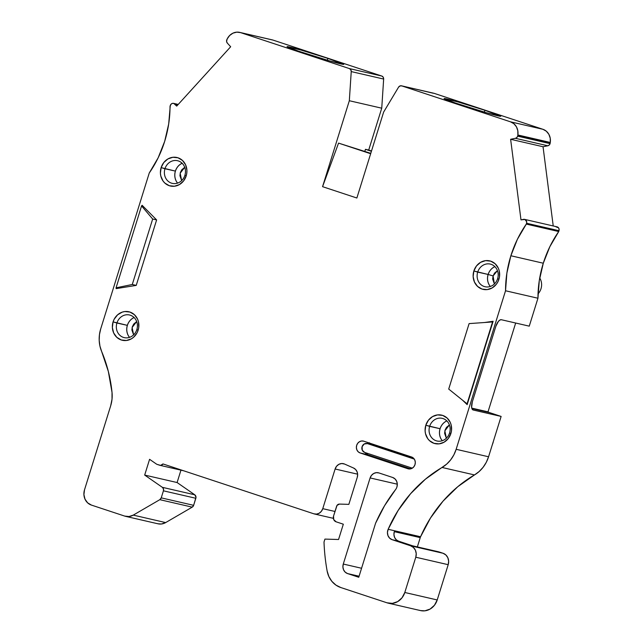 <?xml version="1.0" encoding="UTF-8"?>
<svg xmlns="http://www.w3.org/2000/svg" width="643" height="643" viewBox="0 0 643 643"><rect width="100%" height="100%" fill="white"/><g stroke="black" fill="none" stroke-linecap="round" stroke-linejoin="round"><path stroke-width="0.96" d="M182.162 163.282A12.313 11.108 -77 0 0 177.597 183.102A12.313 11.108 -77 0 1 182.162 163.282A12.313 11.108 -77 0 0 177.597 183.102A12.313 11.1 103 0 1 175.386 171.094A12.313 11.1 103 0 1 182.138 163.258A12.313 11.1 103 0 0 175.386 171.094A12.313 11.1 103 0 1 182.138 163.258M497.457 270.663L493.077 275.927L494.515 273.122L497.457 270.663L493.077 275.927L488.158 274.465A12.313 11.108 -77 0 1 494.893 266.636A12.313 11.108 -77 0 0 488.158 274.465L488.117 274.457A12.313 11.1 103 0 1 494.869 266.62A12.313 11.1 103 0 0 488.117 274.457A12.313 11.1 -77 0 0 490.304 286.465A12.313 11.1 -77 0 1 488.117 274.457A12.313 11.1 103 0 1 494.869 266.62M446.845 420.9A12.313 11.108 -77 0 0 442.28 440.72A12.313 11.108 -77 0 1 446.845 420.9A12.313 11.108 -77 0 0 442.28 440.72A12.313 11.1 103 0 1 440.069 428.72A12.313 11.1 103 0 1 446.821 420.884A12.313 11.1 103 0 0 440.069 428.72A12.313 11.1 103 0 1 446.821 420.884M129.524 337.374A12.313 11.1 103 0 1 127.338 325.358L116.913 323.019A11.63 10.489 103 0 1 128.922 314.869A11.63 10.489 103 0 1 136.838 329.602L138.149 330.164L137.063 332.809L133.623 337.221L131.405 338.821L126.398 340.501L121.27 339.978L116.801 337.326L113.674 332.961L112.364 327.536L113.08 321.878A14.628 13.19 103 0 1 129.958 312.064A14.628 13.19 103 0 1 138.149 330.164A14.628 13.19 103 0 1 121.27 339.978A14.628 13.19 103 0 1 113.08 321.878L116.913 323.019A11.63 10.489 -77 0 0 123.713 337.495A11.63 10.489 -77 0 0 136.838 329.602L138.149 330.164L138.759 327.359L138.454 321.709L137.554 319.081L134.427 314.708L129.958 312.064L124.83 311.542L122.266 312.112L117.605 314.821L114.165 319.233L113.08 321.878L116.913 323.019A11.63 10.489 -77 0 0 123.424 337.406A11.63 10.489 -77 0 0 136.838 329.602L138.149 330.164A14.628 13.19 103 0 1 121.27 339.978A14.628 13.19 103 0 1 113.08 321.878L127.338 325.358A12.313 11.1 103 0 0 129.524 337.374A12.313 11.1 103 0 1 127.338 325.358A12.313 11.1 103 0 1 134.09 317.521A12.313 11.1 103 0 0 127.338 325.358A12.313 11.1 103 0 1 134.09 317.521M134.114 317.546A12.313 11.108 -77 0 0 129.548 337.358A12.313 11.108 -77 0 1 134.114 317.546A12.313 11.108 -77 0 0 129.548 337.358M136.686 321.572L132.12 327.48L133.615 334.866L131.879 329.972L132.297 326.837L133.736 324.032L136.678 321.564L132.12 327.48L133.615 334.866M449.417 424.927L444.852 430.842L446.346 438.229L444.61 433.334L445.028 430.191L446.467 427.386L449.417 424.927L444.852 430.842L446.346 438.229M184.726 167.309L180.169 173.216L181.664 180.603L179.927 175.708L180.345 172.573L181.784 169.768L184.726 167.309L180.169 173.216L181.664 180.603M370.657 153.733L338.556 143.116L370.657 153.733L338.556 143.116L322.561 186.671L356.865 198.012L383.638 112.067L398.531 87.223A3.078 2.781 103 0 1 401.762 85.889L434.178 93.356L542.917 129.291L546.309 131.196L548.849 134.291L550.231 138.205L550.287 142.457A12.321 11.108 -77 0 0 542.917 129.291L510.502 121.824A12.321 11.108 103 0 1 517.864 134.99L550.287 142.457L550.191 143.116L517.768 135.649A3.078 2.781 103 0 1 517.655 136.163L550.07 143.63A3.078 2.781 -77 0 0 550.191 143.116L517.768 135.649L517.864 134.99L550.287 142.457L550.191 143.116L517.768 135.649A3.078 2.781 103 0 1 517.655 136.163L516.787 137.57L515.405 138.309L547.82 145.776A3.078 2.781 -77 0 0 550.07 143.63L549.202 145.037L547.82 145.776L543.038 146.741L510.622 139.282L515.405 138.309L547.82 145.776A3.078 2.781 -77 0 0 550.07 143.63L517.655 136.163A3.078 2.781 103 0 1 515.405 138.309L547.82 145.776L543.038 146.741L510.622 139.282L520.991 219.882L523.531 219.359A3.078 2.781 103 0 1 526.561 223.25L558.976 230.708L558.719 231.544L549.829 246.735L543.287 263.22L510.872 255.753A106.674 96.201 103 0 1 526.304 224.085L517.406 239.268L510.872 255.753A106.674 96.201 103 0 1 526.304 224.085L558.719 231.544A106.674 96.201 -77 0 0 543.287 263.22L510.872 255.753L506.877 273.082L505.535 290.765L456.152 449.304A30.8 27.77 103 0 1 442.054 467.469L474.478 474.936A30.8 27.77 -77 0 0 488.567 456.771L456.152 449.304L453.878 454.842L450.679 459.833L446.692 464.101L425.409 479.196L410.612 493.679L398.081 510.534L388.147 529.293L420.57 536.752A7.7 6.944 -77 0 0 420.241 537.628L394.312 531.657A7.7 6.944 -77 0 0 398.62 541.181L413.136 545.979L439.065 551.951A9.235 8.335 -77 0 0 438.397 551.766L412.46 545.786A9.235 8.335 103 0 1 413.136 545.979L443.027 553.261L410.612 545.794L392.134 539.686L398.62 541.181L413.136 545.979L439.065 551.951L443.027 553.261L410.612 545.794A9.235 8.335 103 0 1 415.78 557.224L448.195 564.691A9.235 8.335 -77 0 0 443.027 553.261L445.848 554.933L447.817 557.69L448.645 561.122L448.195 564.691L437.216 599.951L404.801 592.484A15.4 13.889 103 0 1 388.147 603.126A15.4 13.889 103 0 1 387.03 602.812L340.814 587.541A23.1 20.833 103 0 1 327.118 570.936A192.82 173.891 103 0 1 324.008 542.033L324.924 539.099L324.008 542.033A192.82 173.891 103 0 0 327.118 570.936A192.82 173.891 103 0 1 324.008 542.033L324.924 539.099L338.556 539.501L324.924 539.099L338.556 539.501L343.322 524.198L338.556 539.501L343.322 524.198L336.128 521.819A4.622 4.163 103 0 1 333.54 516.104L336.602 506.274A3.078 2.781 103 0 1 339.44 504.088L348.844 504.361L339.44 504.088L337.036 505.382L333.54 516.104L333.733 519.608L336.128 521.819L343.322 524.198L336.128 521.819A4.622 4.163 103 0 1 333.54 516.104L336.602 506.274A3.078 2.781 103 0 1 339.44 504.088L348.844 504.361L357.267 477.315L357.645 474.51L357.082 471.785L355.635 469.511L353.521 468.008A7.7 6.944 103 0 1 357.267 477.315L348.844 504.361L357.267 477.315A7.7 6.944 103 0 0 353.521 468.008L344.568 464.053L353.521 468.008L344.568 464.053L341.754 463.531L338.941 464.294L336.594 466.231L335.116 469.004A7.7 6.944 103 0 1 343.442 463.683A7.7 6.944 103 0 1 344.568 464.053A7.7 6.944 103 0 0 335.116 469.004L322.762 508.661A7.7 6.944 103 0 1 314.435 513.982A7.7 6.944 103 0 1 313.88 513.821L162.96 463.941A3.078 2.781 103 0 1 159.745 465.267L157.101 464.391A3.078 2.781 103 0 1 156.45 464.069L149.586 459.311L156.45 464.069A3.078 2.781 103 0 0 157.101 464.391L160.637 465.387L162.96 463.941A3.078 2.781 103 0 1 159.745 465.267L157.101 464.391A3.078 2.781 103 0 1 156.45 464.069L149.586 459.311L144.675 475.073L149.586 459.311L144.675 475.073L177.098 482.539L194.773 494.797L162.357 487.33L144.675 475.073L177.098 482.539L194.773 494.797L162.357 487.33A3.078 2.781 103 0 1 163.426 490.818L195.842 498.277A3.078 2.781 -77 0 0 194.773 494.797L195.994 497.288L193.647 505.326L161.232 497.859L163.426 490.818L195.842 498.277L193.647 505.326L161.232 497.859A3.078 2.781 103 0 1 159.81 499.675L192.233 507.142A3.078 2.781 -77 0 0 193.647 505.326L192.233 507.142L165.669 522.582L133.254 515.115A12.321 11.108 103 0 1 125.618 516.345A12.321 11.108 103 0 1 124.718 516.096L91.402 505.085A12.321 11.108 103 0 1 84.506 489.837L110.652 405.902L112.019 399.223L112.027 392.439A30.8 27.77 103 0 1 110.652 405.902L84.506 489.837L110.652 405.902A30.8 27.77 103 0 0 112.027 392.439L108.337 371.453L101.658 351.512A30.8 27.77 103 0 1 100.71 328.886L149.256 173.007L158.146 157.824L164.68 141.339L168.683 124.011L170.282 105.5A3.078 2.781 103 0 1 174.936 104.15L177.87 104.825M397.31 484.195L370.103 477.934A7.7 6.944 103 0 1 378.936 472.943L376.276 472.661L373.671 473.505L371.509 475.354L370.103 477.934L397.31 484.195L370.103 477.934A7.7 6.944 103 0 1 378.373 472.782A7.7 6.944 103 0 1 378.936 472.943L392.616 477.46A7.7 6.944 103 0 1 396.924 486.984L397.302 484.01L396.61 481.157L394.963 478.858L392.616 477.46A7.7 6.944 103 0 1 396.924 486.984A7.7 6.944 -77 0 1 395.541 489.636A7.7 6.944 -77 0 0 396.924 486.984A7.7 6.944 -77 0 1 395.541 489.636L384.562 505.72L375.6 523.185A145.165 130.915 103 0 1 395.541 489.636A145.165 130.915 103 0 0 375.6 523.185L358.762 577.269L347.59 573.58A7.7 6.944 103 0 1 343.282 564.048L361.567 568.259L343.282 564.048L342.904 567.03L343.595 569.883L345.235 572.182L347.59 573.58A7.7 6.944 103 0 1 343.282 564.048L361.567 568.259M484.902 110.283A29.642 1.069 -162.7 0 1 500.72 116.222A29.642 1.069 -162.7 0 1 459.946 104.536A29.642 1.069 -162.7 0 1 444.128 98.596A29.642 1.069 -162.7 0 1 484.902 110.283L458.242 102.02L444.184 98.548L455.228 102.952L486.614 112.79L500.672 116.262L484.902 110.283A29.642 1.069 -162.7 0 1 497.827 115.804A29.642 1.069 -162.7 0 1 459.946 104.536A29.642 1.069 -162.7 0 1 447.022 99.014A29.642 1.069 -162.7 0 1 484.902 110.283L484.332 112.131M327.882 58.384A29.642 1.069 -162.7 0 1 343.7 64.324A29.642 1.069 -162.7 0 1 302.917 52.638A29.642 1.069 -162.7 0 1 287.099 46.698A29.642 1.069 -162.7 0 1 327.882 58.384L301.213 50.122L287.156 46.65L298.199 51.054L329.586 60.892L343.643 64.364L327.882 58.384A29.642 1.069 -162.7 0 1 340.798 63.906A29.642 1.069 -162.7 0 1 302.917 52.638A29.642 1.069 -162.7 0 1 290.001 47.116A29.642 1.069 -162.7 0 1 327.882 58.384L327.303 60.233M411.552 456.98A6.157 5.554 103 0 1 415 464.608A6.157 5.554 103 0 1 408.345 468.86A6.157 5.554 103 0 1 407.895 468.739L360.128 452.953A6.157 5.554 103 0 1 356.608 445.575A6.157 5.554 103 0 1 363.343 441.074A6.157 5.554 103 0 1 363.793 441.194L411.552 456.98A6.157 5.554 103 0 1 415 464.608L415.298 462.221L414.751 459.938L413.433 458.097L411.552 456.98L363.793 441.194L361.631 440.977L359.525 441.685L357.781 443.212L356.68 445.334L356.383 447.713L356.937 449.996L358.247 451.836L360.128 452.953A6.157 5.554 103 0 1 356.68 445.334A6.157 5.554 103 0 1 363.793 441.194L411.552 456.98M184.887 175.338A11.63 10.489 103 0 0 178.376 160.951A11.63 10.489 103 0 0 164.962 168.755A11.63 10.489 -77 0 0 171.472 183.142A11.63 10.489 -77 0 0 184.887 175.338L186.197 175.901A14.628 13.19 103 0 1 169.31 185.714A14.628 13.19 103 0 1 161.128 167.614L164.962 168.755A11.63 10.489 -77 0 0 171.761 183.231A11.63 10.489 -77 0 0 184.887 175.338L186.197 175.901L186.8 173.096L186.904 170.242L185.594 164.817L182.475 160.445L178.007 157.8L172.879 157.278L167.871 158.958L163.74 162.591L161.128 167.614L175.386 171.094A12.313 11.1 103 0 0 177.572 183.11A12.313 11.1 103 0 1 175.386 171.094L164.962 168.755A11.63 10.489 103 0 1 176.97 160.605A11.63 10.489 103 0 1 184.887 175.338L186.197 175.901A14.628 13.19 103 0 1 169.31 185.714A14.628 13.19 103 0 1 161.128 167.614A14.628 13.19 103 0 1 178.007 157.8A14.628 13.19 103 0 1 186.197 175.901L183.577 180.924L179.453 184.557L174.438 186.237L169.31 185.714L164.849 183.07L163.081 181.061L160.822 176.069L160.412 173.272L161.128 167.614L164.962 168.755A11.63 10.489 103 0 1 178.376 160.951A11.63 10.489 103 0 1 184.887 175.338A11.63 10.489 -77 0 1 171.472 183.142A11.63 10.489 -77 0 1 164.962 168.755L175.386 171.094M494.893 266.636A12.313 11.108 -77 0 0 488.158 274.465L493.077 275.927L492.659 279.07L494.395 283.965L493.077 275.927L488.158 274.465A12.313 11.108 103 0 0 490.328 286.456A12.313 11.108 103 0 1 488.158 274.465L477.693 272.118A11.63 10.489 103 0 1 489.701 263.968A11.63 10.489 103 0 1 497.618 278.7L498.928 279.263L497.835 281.899L496.308 284.286L492.184 287.919L487.169 289.599L482.041 289.077L477.58 286.424L474.454 282.06L473.144 276.627L473.859 270.976A14.628 13.19 103 0 1 490.738 261.162A14.628 13.19 103 0 1 498.928 279.263A14.628 13.19 103 0 1 482.041 289.077A14.628 13.19 103 0 1 473.859 270.976L477.693 272.118A11.63 10.489 -77 0 0 484.203 286.505A11.63 10.489 -77 0 0 497.618 278.7L498.928 279.263A14.628 13.19 103 0 1 482.041 289.077A14.628 13.19 103 0 1 473.859 270.976L477.693 272.118A11.63 10.489 -77 0 0 484.492 286.593A11.63 10.489 -77 0 0 497.618 278.7L498.928 279.263L499.531 276.458L499.233 270.807L498.333 268.179L495.206 263.807L490.738 261.162L485.61 260.64L480.602 262.32L476.471 265.945L473.859 270.976L488.117 274.457A12.313 11.1 -77 0 0 490.304 286.465M449.57 432.964A11.63 10.489 103 0 0 443.059 418.577A11.63 10.489 103 0 0 429.645 426.373A11.63 10.489 -77 0 0 436.155 440.76A11.63 10.489 -77 0 0 449.57 432.964L450.88 433.519A14.628 13.19 103 0 1 434.001 443.332A14.628 13.19 103 0 1 425.811 425.24L429.645 426.373A11.63 10.489 -77 0 0 436.444 440.857A11.63 10.489 -77 0 0 449.57 432.964L450.88 433.519L451.49 430.722L451.185 425.071L450.285 422.443L447.158 418.071L442.689 415.418L437.561 414.896L432.554 416.584L428.423 420.209L425.811 425.24L440.069 428.72A12.313 11.1 103 0 0 442.255 440.728A12.313 11.1 103 0 1 440.069 428.72L429.645 426.373A11.63 10.489 103 0 1 441.653 418.231A11.63 10.489 103 0 1 449.57 432.964L450.88 433.519A14.628 13.19 103 0 1 434.001 443.332A14.628 13.19 103 0 1 425.811 425.24A14.628 13.19 103 0 1 442.689 415.418A14.628 13.19 103 0 1 450.88 433.519L448.259 438.55L444.136 442.175L439.129 443.863L434.001 443.332L429.532 440.688L427.764 438.679L425.505 433.687L425.095 430.89L425.811 425.24L429.645 426.373A11.63 10.489 103 0 1 443.059 418.577A11.63 10.489 103 0 1 449.57 432.964A11.63 10.489 -77 0 1 436.155 440.76A11.63 10.489 -77 0 1 429.645 426.373L440.069 428.72M180.956 470.162L177.098 482.539L180.956 470.162L177.098 482.539L144.675 475.073L162.357 487.33L163.435 488.849L163.426 490.818L195.842 498.277A3.078 2.781 -77 0 0 194.773 494.797L162.357 487.33L144.675 475.073M412.3 468.168L364.669 452.423L412.3 468.168L364.669 452.423L362.274 450.204L362.089 446.708L364.219 443.975L367.418 443.606L414.285 459.094L371.115 444.458A4.622 4.163 -77 0 0 370.778 444.361L367.081 443.517A4.622 4.163 103 0 1 367.418 443.606L413.915 458.604M414.285 459.094L367.418 443.606A4.622 4.163 103 0 0 362.089 446.708A4.622 4.163 103 0 0 364.669 452.423A4.622 4.163 103 0 1 362.033 446.893A4.622 4.163 103 0 1 367.081 443.517M484.509 322.513L493.117 321.283L492.562 321.942L469.101 323.606L448.71 389.063L467.059 403.82L492.562 321.942L469.101 323.606L448.71 389.063L467.059 403.82L467.156 404.632L462.574 400.211M152.672 219.022L156.619 219.93L142.119 205.278L141.564 205.937L152.672 219.022L141.564 205.937L116.061 287.815L132.281 284.487L152.672 219.022L156.619 219.93L136.228 285.396L132.281 284.487L152.672 219.022L156.619 219.93L142.119 205.278L141.564 205.937L116.061 287.815L132.281 284.487L152.672 219.022L141.564 205.937L116.061 287.815L116.158 288.627L136.228 285.396L132.281 284.487L116.061 287.815L116.158 288.627L136.228 285.396L132.281 284.487M369.412 442.77L367.306 443.477M365.152 452.584A6.157 5.554 -77 0 0 367.909 454.746A6.157 5.554 -77 0 1 365.152 452.584L367.909 454.746L410.62 468.86L367.909 454.746L360.128 452.953L367.909 454.746L410.62 468.86M174.936 104.15L176.712 106.095L230.668 46.754L227.333 43.097A3.078 2.781 103 0 1 226.907 39.512L227.196 38.926A12.321 11.108 103 0 1 240.627 32.632L236.793 32.15L232.975 33.147L229.647 35.494L227.196 38.926L226.577 41.409L227.333 43.097L230.668 46.754L176.712 106.095L174.936 104.15A3.078 2.781 103 0 0 170.282 105.5L170.025 106.328A106.674 96.201 -77 0 1 149.256 173.007L100.71 328.886A30.8 27.77 103 0 0 101.658 351.512A137.465 123.97 -77 0 1 112.027 392.439A137.465 123.97 -77 0 0 101.658 351.512L99.938 346.111L99.191 340.396L99.456 334.585L100.71 328.886L149.256 173.007A106.674 96.201 -77 0 0 170.025 106.328L171.07 104.174L172.324 103.41L173.739 103.402L176.712 106.095L230.668 46.754L227.333 43.097A3.078 2.781 103 0 1 226.907 39.512L227.196 38.926A12.321 11.108 103 0 1 239.726 32.383A12.321 11.108 103 0 1 240.627 32.632L273.042 40.099A12.321 11.108 -77 0 0 272.15 39.85L239.726 32.383M271.233 39.681A12.321 11.108 -77 0 1 273.042 40.099L381.781 76.043L349.366 68.576A3.078 2.781 103 0 1 351.239 71.59L383.654 79.057A3.078 2.781 -77 0 0 381.781 76.043L273.042 40.099L240.627 32.632L273.042 40.099L381.781 76.043L349.366 68.576L240.627 32.632L349.366 68.576L350.781 69.709L351.239 71.59L383.654 79.057A3.078 2.781 -77 0 0 381.781 76.043L349.366 68.576A3.078 2.781 103 0 1 351.239 71.59L349.326 100.726L322.561 186.671L338.556 143.116L370.778 153.347M547.82 145.776L543.038 146.741L510.622 139.282L520.991 219.882L524.937 219.472L526.673 221.698L526.561 223.25L558.976 230.708A3.078 2.781 -77 0 0 555.954 226.826L558.494 227.791L559.088 229.165L558.719 231.544L526.304 224.085L526.561 223.25L558.976 230.708A3.078 2.781 -77 0 0 557.031 226.842L524.616 219.376M467.059 403.82L467.156 404.632L463.611 401.047L467.156 404.632L493.117 321.283L492.562 321.942L469.101 323.606L448.71 389.063L467.059 403.82L492.562 321.942L467.156 404.632L492.562 321.942M136.838 329.602A11.63 10.489 103 0 0 130.328 315.215A11.63 10.489 103 0 0 116.913 323.019A11.63 10.489 103 0 1 130.328 315.215A11.63 10.489 103 0 1 136.838 329.602A11.63 10.489 -77 0 1 123.424 337.406A11.63 10.489 -77 0 1 116.913 323.019L127.338 325.358M497.618 278.7A11.63 10.489 103 0 0 491.107 264.313A11.63 10.489 103 0 0 477.693 272.118A11.63 10.489 103 0 1 491.107 264.313A11.63 10.489 103 0 1 497.618 278.7A11.63 10.489 -77 0 1 484.203 286.505A11.63 10.489 -77 0 1 477.693 272.118L488.158 274.465A12.313 11.108 103 0 0 490.328 286.456M368.841 442.866A6.157 5.554 -77 0 0 367.201 443.541A6.157 5.554 -77 0 1 368.841 442.866M381.781 76.043L383.204 77.176L383.654 79.057L381.741 108.193L368.704 150.06L365.457 149.313L364.822 151.378L365.457 149.313L371.421 151.282M383.654 79.057L381.741 108.193L383.654 79.057L351.239 71.59L349.326 100.726L322.561 186.671L356.865 198.012L383.638 112.067L398.531 87.223L399.962 85.969L401.762 85.889L434.178 93.356A3.078 2.781 -77 0 0 433.728 93.251A3.078 2.781 -77 0 1 434.178 93.356L542.917 129.291L510.502 121.824L513.894 123.729L516.433 126.824L517.808 130.738L517.864 134.99L550.287 142.457L550.191 143.116A3.078 2.781 -77 0 1 550.07 143.63L517.655 136.163A3.078 2.781 103 0 1 515.405 138.309L510.622 139.282L515.405 138.309M471.769 408.12L488.005 411.858A7.7 6.944 -77 0 0 489.532 412.597L471.898 408.538M510.622 139.282L520.991 219.882L523.531 219.359A3.078 2.781 103 0 1 526.561 223.25L526.304 224.085L558.719 231.544A106.674 96.201 -77 0 0 543.287 263.22A106.674 96.201 -77 0 0 537.95 298.231L529.253 326.154L501.371 319.732L499.957 320.005L498.413 321.355L495.841 326.331A7.7 3.311 -71.7 0 1 501.371 319.732L529.253 326.154L501.371 319.732A7.7 3.311 -71.7 0 0 495.841 326.331L472.3 401.923L471.632 407.332L472.187 409.165L473.256 410.017A7.7 3.311 -71.7 0 1 473.127 409.977A7.7 3.311 -71.7 0 1 472.3 401.923L495.841 326.331L472.3 401.923A7.7 3.311 -71.7 0 0 473.256 410.017L501.13 416.431L489.532 412.597A7.7 6.944 -77 0 1 488.005 411.858L515.67 323.027L488.005 411.858A7.7 6.944 -77 0 0 489.532 412.597L501.13 416.431L488.567 456.771L456.152 449.304A30.8 27.77 103 0 1 442.054 467.469A129.765 117.026 -77 0 0 388.147 529.293L387.44 532.444L387.962 535.579L389.626 538.143L392.134 539.686A7.7 6.944 103 0 1 388.147 529.293L420.57 536.752A7.7 6.944 -77 0 0 420.241 537.628L394.312 531.657A7.7 6.944 -77 0 0 398.62 541.181L396.265 539.79L394.625 537.484L393.934 534.63L394.312 531.657L420.241 537.628L417.347 546.92L420.241 537.628A7.7 6.944 -77 0 1 420.57 536.752A129.765 117.026 -77 0 1 474.478 474.936L457.824 486.663L443.027 501.146L430.497 518.001L420.57 536.752L388.147 529.293A7.7 6.944 103 0 0 392.134 539.686L398.62 541.181L413.136 545.979M472.999 409.929L501.13 416.431L488.567 456.771L486.293 462.309L483.094 467.3L479.107 471.56L474.478 474.936A30.8 27.77 -77 0 0 488.567 456.771L456.152 449.304L505.535 290.765L456.152 449.304M388.147 603.126L420.562 610.593A15.4 13.889 -77 0 0 437.216 599.951L404.801 592.484L402.044 597.773L397.695 601.599L392.423 603.367L387.03 602.812L340.814 587.541L335.943 585.106L331.86 581.344L328.854 576.514L327.118 570.936A23.1 20.833 103 0 0 340.814 587.541L387.03 602.812A15.4 13.889 103 0 0 404.801 592.484L415.78 557.224L404.801 592.484L437.216 599.951L434.459 605.24L430.111 609.066L424.838 610.834L420.498 610.577M357.629 474.188L335.116 469.004L357.629 474.188L335.116 469.004L322.762 508.661L321.387 511.306L319.209 513.21L316.573 514.103L313.88 513.821L162.96 463.941L313.88 513.821A7.7 6.944 103 0 0 322.762 508.661L334.987 511.474M125.618 516.345L158.033 523.812A12.321 11.108 -77 0 0 165.669 522.582L133.254 515.115L129.034 516.53L124.718 516.096L91.402 505.085L87.641 502.85L85.013 499.169L83.912 494.604L84.506 489.837A12.321 11.108 103 0 0 91.402 505.085L124.718 516.096A12.321 11.108 103 0 0 133.254 515.115L159.81 499.675L192.233 507.142L165.669 522.582L161.457 523.997L157.905 523.78M493.334 441.484A12.273 11.068 103 0 1 492.393 444.482A12.273 11.068 103 0 0 493.334 441.484A12.273 11.068 103 0 1 492.393 444.482M359.083 576.224L347.59 573.58L359.083 576.224L347.59 573.58L358.762 577.269L375.6 523.185L358.762 577.269L347.59 573.58M439.065 551.951L443.027 553.261L410.612 545.794L392.134 539.686L398.62 541.181M392.134 539.686L410.612 545.794L413.425 547.466L415.402 550.223L416.23 553.655L415.78 557.224L448.195 564.691L437.216 599.951A15.4 13.889 -77 0 1 419.445 610.279M195.842 498.277L193.647 505.326L161.232 497.859L163.426 490.818A3.078 2.781 103 0 0 162.357 487.33M163.426 490.818L161.232 497.859L159.81 499.675L133.254 515.115L165.669 522.582A12.321 11.108 -77 0 1 157.133 523.555M338.556 143.116L322.561 186.671L356.865 198.012L383.638 112.067L398.531 87.223A3.078 2.781 103 0 1 401.762 85.889L510.502 121.824A12.321 11.108 103 0 1 517.864 134.99L517.768 135.649L517.864 134.99M378.936 472.943L392.616 477.46L378.936 472.943M370.103 477.934L343.282 564.048M408.795 468.948L412.163 468.249L413.899 466.722L415 464.608A6.157 5.554 103 0 1 407.895 468.739L360.128 452.953L367.909 454.746M136.228 285.396L156.619 219.93L136.228 285.396L116.158 288.627L116.061 287.815M493.117 321.283L486.229 322.392L493.117 321.283L467.156 404.632M539.71 277.993A12.273 11.068 103 0 1 538.03 293.859A12.273 11.068 103 0 0 539.71 277.993A12.273 11.068 103 0 1 538.03 293.859M351.239 71.59L349.326 100.726L381.741 108.193L349.326 100.726L322.561 186.671M349.326 100.726L381.741 108.193L368.704 150.06L365.457 149.313L364.822 151.378M381.741 108.193L368.704 150.06L371.509 150.992L365.457 149.313M433.286 93.235L401.762 85.889L510.502 121.824L542.917 129.291A12.321 11.108 -77 0 1 550.287 142.457M543.038 146.741L553.229 225.966M510.872 255.753A106.674 96.201 -77 0 0 505.535 290.765L537.95 298.231L505.535 290.765A106.674 96.201 -77 0 1 510.872 255.753L543.287 263.22L539.292 280.549L537.95 298.231L529.253 326.154L537.95 298.231L505.535 290.765M474.478 474.936L442.054 467.469L474.478 474.936A129.765 117.026 -77 0 0 420.57 536.752M493.077 275.927L494.395 283.965M177.098 482.539L194.773 494.797M367.418 443.606L371.115 444.458A4.622 4.163 -77 0 0 370.432 444.305M550.07 143.63A3.078 2.781 -77 0 0 550.191 143.116M517.768 135.649A3.078 2.781 103 0 1 517.655 136.163M156.619 219.93L142.119 205.278L141.564 205.937M113.08 321.878A14.628 13.19 103 0 1 129.958 312.064A14.628 13.19 103 0 1 138.149 330.164M425.811 425.24A14.628 13.19 103 0 1 442.689 415.418A14.628 13.19 103 0 1 450.88 433.519M473.859 270.976A14.628 13.19 103 0 1 490.738 261.162A14.628 13.19 103 0 1 498.928 279.263M161.128 167.614A14.628 13.19 103 0 1 178.007 157.8A14.628 13.19 103 0 1 186.197 175.901M407.895 468.739L360.128 452.953M526.304 224.085L526.561 223.25M558.976 230.708L558.719 231.544M473.256 410.017L501.13 416.431L489.532 412.597M410.612 545.794A9.235 8.335 103 0 1 415.78 557.224L448.195 564.691A9.235 8.335 -77 0 0 443.027 553.261M161.232 497.859A3.078 2.781 103 0 1 159.81 499.675L192.233 507.142A3.078 2.781 -77 0 0 193.647 505.326M240.627 32.632L349.366 68.576M401.762 85.889L510.502 121.824M442.054 467.469A129.765 117.026 -77 0 0 388.147 529.293M415.78 557.224L404.801 592.484M335.116 469.004L322.762 508.661M159.81 499.675L133.254 515.115M368.704 150.06L371.509 150.992M434.178 93.356L542.917 129.291M543.287 263.22A106.674 96.201 -77 0 0 537.95 298.231M488.005 411.858L515.67 323.027M501.13 416.431L488.567 456.771M417.347 546.92L420.241 537.628M448.195 564.691L437.216 599.951M192.233 507.142L165.669 522.582M178.232 104.431L173.634 103.37M401.537 85.824L433.953 93.291M159.962 465.323L183.625 470.772M314.435 513.982L333.363 518.338"/></g></svg>
